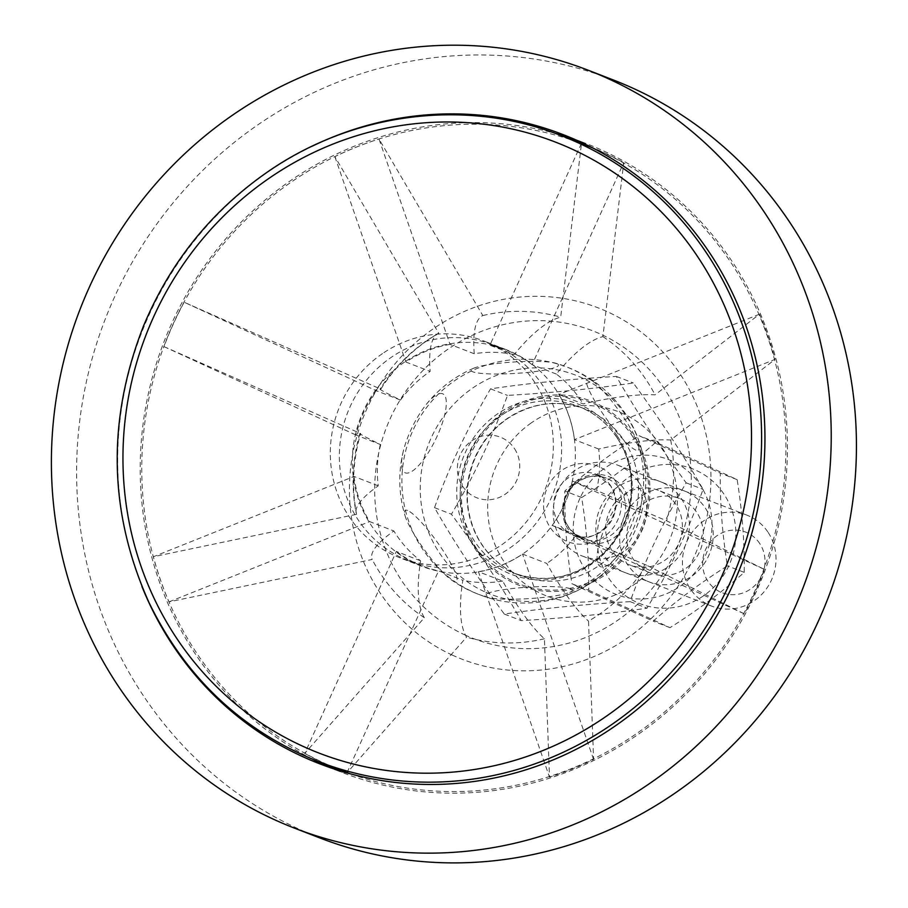 <?xml version="1.0" encoding="UTF-8"?>
<svg xmlns="http://www.w3.org/2000/svg" width="908" height="908" viewBox="0 0 908 908"><rect width="100%" height="100%" fill="white"/><g stroke="black" fill="none" stroke-linecap="round" stroke-linejoin="round"><path stroke-width="0.68" stroke-dasharray="4.54 3.41" d="M319.832 837.936A406.409 387.387 111.2 0 1 298.664 828.981A406.409 387.387 111.2 0 1 109.766 307.925A406.409 387.387 111.2 0 1 613.218 79.927M484.452 591.653A117.507 112.002 111.2 0 1 466.962 392.245A117.507 112.002 111.2 0 1 644.839 466.281A117.507 112.002 111.2 0 1 603.468 573.425A117.507 112.002 111.2 0 1 484.452 591.653M598.678 449.029L574.446 439.642L775.08 359.364L670.683 440.017A168.945 33.914 160.9 0 0 598.678 449.029A115.827 110.401 111.2 0 1 596.59 490.377A168.945 3.03 24.4 0 0 666.608 520.772L764.468 569.452A335.96 320.24 111.2 0 1 744.322 613.865L646.462 565.173A166.822 159.013 111.2 0 1 588.532 621.129L593.594 759.44A335.96 320.24 111.2 0 1 549.488 777.089L544.425 638.778A168.945 38.204 -111.8 0 1 502.68 581.086L478.437 571.699L549.488 777.089M574.446 439.642A115.827 110.401 -68.8 0 0 558.829 394.492L583.061 403.878A168.945 33.914 -19.1 0 1 655.065 394.866L759.463 314.213A335.96 320.24 111.2 0 1 775.08 359.364M759.463 314.213L558.829 394.492M556.354 374.051L532.111 364.664L623.751 162.668L602.912 336.63A168.945 50.996 114.7 0 0 556.354 374.051A115.827 110.401 111.2 0 1 583.061 403.878M532.111 364.664A115.827 110.401 -68.8 0 0 506.04 350.023A115.827 110.401 -68.8 0 0 489.877 345.222L514.121 354.608A168.945 50.996 -65.3 0 1 560.679 317.176L581.517 143.226M589.757 146.415A335.96 320.24 111.2 0 1 623.751 162.668M581.415 143.441L489.877 345.222M474.26 353.768L450.016 344.393L378.976 139.003L482.829 315.553A168.945 38.204 68.2 0 0 474.26 353.768A115.827 110.401 111.2 0 1 514.121 354.608M450.016 344.393A115.827 110.401 -68.8 0 0 405.91 362.042L430.154 371.417A168.945 38.204 -111.8 0 1 437.86 333.645A168.945 38.204 -111.8 0 1 438.723 333.202L334.87 156.653A335.96 320.24 111.2 0 1 378.976 139.003M334.87 156.653L405.91 362.042M400.485 400.076L376.252 390.69L184.142 302.228L380.793 389.157A168.945 3.03 24.4 0 0 380.043 389.112A168.945 3.03 24.4 0 0 400.485 400.076A115.827 110.401 111.2 0 1 430.154 371.417M376.252 390.69A115.827 110.401 -68.8 0 0 356.106 435.091L380.339 444.477A168.945 3.03 -155.6 0 1 359.897 433.536A168.945 3.03 -155.6 0 1 360.646 433.559L163.996 346.629A335.96 320.24 111.2 0 1 184.142 302.228M163.996 346.629L356.106 435.091M378.25 485.825L354.018 476.45L153.384 556.729L356.572 514.314A168.945 33.914 -19.1 0 1 356.095 512.793A168.945 33.914 -19.1 0 1 378.25 485.825A115.827 110.401 111.2 0 1 380.339 444.477M354.018 476.45A115.827 110.401 -68.8 0 0 369.635 521.601L393.879 530.976A168.945 33.914 160.9 0 0 372.189 559.464L169.002 601.879A335.96 320.24 111.2 0 1 153.384 556.729M169.002 601.879L369.635 521.601M420.586 560.803L396.342 551.417L304.713 753.424L424.354 617.701A168.945 50.996 -65.3 0 1 420.586 560.803A115.827 110.401 111.2 0 1 393.879 530.976M396.342 551.417A115.827 110.401 -68.8 0 0 422.424 566.059A115.827 110.401 -68.8 0 0 438.575 570.871L462.819 580.246A168.945 50.996 114.7 0 0 466.587 637.155L346.947 772.867M331.102 766.477A335.96 320.24 111.2 0 1 325.461 763.946A335.96 320.24 111.2 0 1 304.713 753.424M347.06 772.617L438.575 570.871M478.437 571.699A115.827 110.401 -68.8 0 0 522.543 554.05L546.786 563.437A168.945 38.204 68.2 0 0 588.532 621.129M593.594 759.44L522.543 554.05M498.322 347.253A115.827 110.401 111.2 0 1 552.155 495.757A115.827 110.401 111.2 0 1 408.668 560.735A115.827 110.401 111.2 0 1 382.597 546.094A115.827 110.401 111.2 0 1 354.12 398.623A115.827 110.401 111.2 0 1 492.284 344.711A115.827 110.401 111.2 0 1 498.322 347.253M502.68 581.086A115.827 110.401 111.2 0 1 462.819 580.246M646.462 565.173A168.945 3.03 -155.6 0 1 576.444 534.778A115.827 110.401 111.2 0 1 546.786 563.437M576.444 534.778L552.212 525.403A115.827 110.401 -68.8 0 0 572.358 480.99L596.59 490.377M544.425 638.778A166.822 159.013 111.2 0 1 466.587 637.155M424.354 617.701A166.822 159.013 111.2 0 1 372.189 559.464M356.572 514.314A166.822 159.013 111.2 0 1 360.646 433.559M380.793 389.157A166.822 159.013 111.2 0 1 438.723 333.202M482.829 315.553A166.822 159.013 111.2 0 1 560.679 317.176M602.912 336.63A166.822 159.013 111.2 0 1 655.065 394.866M552.212 525.403L744.322 613.865M764.468 569.452L572.358 480.99M670.683 440.017A166.822 159.013 111.2 0 1 666.608 520.772M312.749 759.315A337.322 321.523 111.2 0 1 163.985 341.828A337.322 321.523 111.2 0 1 555.049 133.306M574.242 139.174A337.322 321.523 111.2 0 1 585.592 143.316A337.322 321.523 111.2 0 1 763.685 573.947A337.322 321.523 111.2 0 1 342.078 772.47A337.322 321.523 111.2 0 1 330.898 767.884M141.886 586.364A337.322 321.523 111.2 0 1 312.125 146.222M585.002 144.826A335.688 319.979 -68.8 0 0 292.58 181.169A335.688 319.979 -68.8 0 0 142.999 497.754A335.688 319.979 -68.8 0 0 342.668 770.949M350.636 773.911A335.688 319.979 -68.8 0 0 762.243 573.391A335.688 319.979 -68.8 0 0 592.89 148.015M382.529 353.564A116.235 110.787 -68.8 0 0 330.739 463.182A116.235 110.787 -68.8 0 0 399.872 557.773A116.235 110.787 -68.8 0 0 545.152 489.367A116.235 110.787 -68.8 0 0 483.782 340.977A116.235 110.787 -68.8 0 0 382.529 353.564M404.537 362.076A116.235 110.787 -68.8 0 0 352.747 471.695A116.235 110.787 -68.8 0 0 421.88 566.286A116.235 110.787 -68.8 0 0 567.159 497.879A116.235 110.787 -68.8 0 0 505.79 349.501A116.235 110.787 -68.8 0 0 404.537 362.076M530.034 423.775A98.881 94.262 111.2 0 1 677.232 494.497A98.881 94.262 111.2 0 1 540.374 593.253A98.881 94.262 111.2 0 1 530.034 423.775M638.937 482.466A48.771 46.49 111.2 0 1 636.202 540.022A48.771 46.49 111.2 0 1 582.369 556.059A48.771 46.49 111.2 0 1 556.615 493.804A48.771 46.49 111.2 0 1 617.565 465.1A48.771 46.49 111.2 0 1 638.937 482.466M617.519 436.373A91.447 87.157 111.2 0 1 549.964 579.576A91.447 87.157 111.2 0 1 465.861 451.333A91.447 87.157 111.2 0 1 617.519 436.373M514.552 448.722A32.518 30.986 111.2 0 1 490.536 499.638A32.518 30.986 111.2 0 1 460.628 454.045A32.518 30.986 111.2 0 1 514.552 448.722M638.176 487.698A43.777 13.2 -64.3 0 1 640.083 509.513A43.777 13.2 -64.3 0 1 618.484 554.447A43.777 13.2 -64.3 0 1 600.04 540.964A43.777 13.2 -64.3 0 1 638.176 487.698M570.485 588.759A43.777 5.743 -3.5 0 1 569.736 592.356A43.777 5.743 -3.5 0 1 528.944 598.622A43.777 5.743 -3.5 0 1 487.675 597.373A43.777 5.743 -3.5 0 1 514.722 588.27A43.777 5.743 -3.5 0 1 570.485 588.759M407.544 510.466A43.777 7.457 54.2 0 0 405.184 516.164A43.777 7.457 54.2 0 0 424.74 550.271A43.777 7.457 54.2 0 0 450.947 579.576A43.777 7.457 54.2 0 0 445.488 554.368A43.777 7.457 54.2 0 0 407.544 510.466M442.582 393.731A43.777 13.2 115.7 0 0 424.921 406.16A43.777 13.2 115.7 0 0 403.345 451.072A43.777 13.2 115.7 0 0 425.92 456.293A43.777 13.2 115.7 0 0 442.582 393.731M556.752 363.552A43.777 5.743 176.5 0 0 555.753 363.223A43.777 5.743 176.5 0 0 514.495 361.963A43.777 5.743 176.5 0 0 473.704 368.217A43.777 5.743 176.5 0 0 513.599 373.517A43.777 5.743 176.5 0 0 556.752 363.552M635.884 450.118A43.777 7.457 -125.8 0 1 597.929 406.216A43.777 7.457 -125.8 0 1 592.481 381.008A43.777 7.457 -125.8 0 1 618.688 410.314A43.777 7.457 -125.8 0 1 638.233 444.421A43.777 7.457 -125.8 0 1 635.884 450.118M502.533 413.129A98.881 94.262 -68.8 0 0 512.872 582.607A98.881 94.262 -68.8 0 0 649.731 483.851A98.881 94.262 -68.8 0 0 502.533 413.129M630.118 601.641C584.309 604.285 542.371 608.417 504.292 614.058C477.177 577.091 453.921 541.633 434.523 507.663C449.335 466.564 468.017 426.964 490.558 388.851C528.638 383.221 570.576 379.079 616.373 376.434C635.77 410.405 659.038 445.862 686.153 482.829C663.612 520.931 644.93 560.542 630.118 601.641L647.029 608.178C669.571 570.076 688.253 530.465 703.076 489.367C683.679 455.407 660.411 419.939 633.296 382.983C595.217 388.613 553.278 392.755 507.481 395.4C492.658 436.498 473.976 476.098 451.435 514.212C478.561 551.167 501.818 586.636 521.215 620.607C567.012 617.962 608.95 613.819 647.029 608.178M616.373 376.434L633.296 382.983M490.558 388.851L507.481 395.4M686.153 482.829L703.076 489.367M768.202 532.497A48.771 46.49 111.2 0 1 765.467 590.052A48.771 46.49 111.2 0 1 711.634 606.101A48.771 46.49 111.2 0 1 685.88 543.835A48.771 46.49 111.2 0 1 746.841 515.131A48.771 46.49 111.2 0 1 768.202 532.497M759.803 543.642A32.518 30.986 -68.8 0 0 705.879 548.965A32.518 30.986 -68.8 0 0 735.786 594.558A32.518 30.986 -68.8 0 0 759.803 543.642M504.292 614.058L521.215 620.607M434.523 507.663L451.435 514.212M648.505 572.154A39.963 38.091 -68.8 0 0 650.593 573.027A39.963 38.091 -68.8 0 0 700.102 550.611A39.963 38.091 -68.8 0 0 681.522 499.366A39.963 38.091 -68.8 0 0 679.445 498.492A39.963 38.091 -68.8 0 0 629.936 520.908A39.963 38.091 -68.8 0 0 648.505 572.154M646.303 580.711A48.76 46.478 111.2 0 1 639.947 497.266A48.76 46.478 111.2 0 1 713.086 530.953A48.76 46.478 111.2 0 1 646.303 580.711M660.547 491.251A39.963 38.091 111.2 0 1 679.127 542.496A39.963 38.091 111.2 0 1 629.619 564.912A39.963 38.091 111.2 0 1 608.519 513.894A39.963 38.091 111.2 0 1 658.47 490.365A39.963 38.091 111.2 0 1 660.547 491.251M603.809 507.47A72.345 68.951 111.2 0 1 723.642 493.691A72.345 68.951 111.2 0 1 671.897 607.781A72.345 68.951 111.2 0 1 603.809 507.47M662.749 482.681A48.76 46.478 -68.8 0 0 595.966 532.451A48.76 46.478 -68.8 0 0 669.117 566.127A48.76 46.478 -68.8 0 0 662.749 482.681M579.962 498.242A72.345 68.951 -68.8 0 0 648.062 598.554A72.345 68.951 -68.8 0 0 699.807 484.463A72.345 68.951 -68.8 0 0 579.962 498.242M588.736 590.257L670.013 627.678C697.503 610.312 722.246 591.88 744.22 572.38C744.628 542.541 742.267 511.635 737.16 479.662L655.882 442.23C633.898 461.729 609.166 480.162 581.676 497.527C586.784 529.512 589.144 560.418 588.736 590.257L571.904 583.742C566.796 551.769 564.436 520.851 564.844 491.012C586.818 471.513 611.549 453.081 639.05 435.715L720.328 473.147C719.919 502.987 722.28 533.893 727.387 565.866C699.898 583.231 675.155 601.663 653.181 621.163L571.904 583.742M581.676 497.527L564.844 491.012M655.882 442.23L639.05 435.715M737.16 479.662L720.328 473.147M670.013 627.678L653.181 621.163M744.22 572.38L727.387 565.866M452.377 655.122A188.41 179.591 111.2 0 1 427.804 332.737A188.41 179.591 111.2 0 1 710.396 462.864A188.41 179.591 111.2 0 1 452.377 655.122M464.828 634.908A165.018 157.288 -68.8 0 0 690.818 466.519A165.018 157.288 -68.8 0 0 443.32 352.542A165.018 157.288 -68.8 0 0 464.828 634.908M560.713 135.428A335.688 319.979 -68.8 0 0 268.28 171.76A335.688 319.979 -68.8 0 0 118.698 488.356A335.688 319.979 -68.8 0 0 318.368 761.551M610.823 485.984A32.518 30.986 -68.8 0 0 596.579 474.407A32.518 30.986 -68.8 0 0 555.934 493.543A32.518 30.986 -68.8 0 0 573.107 535.05A32.518 30.986 -68.8 0 0 608.996 524.359A32.518 30.986 -68.8 0 0 610.823 485.984M615.022 480.411A40.644 38.738 111.2 0 1 585.002 544.051A40.644 38.738 111.2 0 1 547.626 487.063A40.644 38.738 111.2 0 1 615.022 480.411M620.414 489.696A32.518 30.986 111.2 0 1 618.586 528.07A32.518 30.986 111.2 0 1 582.698 538.762A32.518 30.986 111.2 0 1 565.536 497.255A32.518 30.986 111.2 0 1 606.169 478.119A32.518 30.986 111.2 0 1 620.414 489.696M623.932 488.947A34.89 33.255 -68.8 0 0 566.07 494.656A34.89 33.255 -68.8 0 0 598.156 543.597A34.89 33.255 -68.8 0 0 623.932 488.947M617.406 438.121A89.404 85.227 -68.8 0 0 578.237 406.296A89.404 85.227 -68.8 0 0 466.485 458.915A89.404 85.227 -68.8 0 0 513.69 573.062A89.404 85.227 -68.8 0 0 612.401 543.654A89.404 85.227 -68.8 0 0 617.406 438.121M624.193 440.755A89.404 85.227 111.2 0 1 619.188 546.287A89.404 85.227 111.2 0 1 520.477 575.683A89.404 85.227 111.2 0 1 473.272 461.548A89.404 85.227 111.2 0 1 585.024 408.929A89.404 85.227 111.2 0 1 624.193 440.755M632.978 436.952A97.542 92.968 -68.8 0 0 471.218 452.922A97.542 92.968 -68.8 0 0 560.928 589.712A97.542 92.968 -68.8 0 0 632.978 436.952M408.668 560.735L422.424 566.059M492.284 344.711L506.04 350.023M359.897 433.536A170.693 170.693 0 0 0 356.095 512.793M437.86 333.645A170.693 170.693 0 0 0 380.043 389.112M644.828 466.167A121.922 121.922 0 0 0 410.813 435.341A121.922 121.922 0 0 0 603.445 573.447M319.559 763.753L342.078 772.47M563.062 134.6L585.592 143.316M505.79 349.501L483.782 340.977M421.88 566.286L399.872 557.773M596.579 474.407L610.516 485.746C629.585 518.343 590.427 547.138 573.107 535.05L582.698 538.762C568.771 531.339 562.438 520.761 563.675 507.027C564.753 484.94 589.553 470.219 606.169 478.119L596.579 474.407M617.111 437.894C625.306 450.504 629.993 464.51 631.185 479.923C632.626 508.276 623.455 532.633 603.684 553.029C576.682 577.613 546.684 584.298 513.69 573.062L520.477 575.683C502.249 568.442 488.186 556.071 478.289 538.592C465.702 514.711 463.954 489.582 473.057 463.182C480.207 444.25 492 429.2 508.412 418.043C533.064 402.46 558.602 399.429 585.024 408.929L578.237 406.296C594.354 412.663 607.316 423.196 617.111 437.894M640.083 509.513A121.922 121.922 0 0 0 638.233 444.421M592.481 381.008A121.922 121.922 0 0 0 555.753 363.223M473.726 368.205A121.922 121.922 0 0 0 424.921 406.16M403.345 451.072A121.922 121.922 0 0 0 405.184 516.164M450.947 579.576A121.922 121.922 0 0 0 487.675 597.373M569.736 592.356A121.922 121.922 0 0 0 618.484 554.459M582.369 556.059L711.634 606.101M617.565 465.1L746.841 515.131M679.445 498.492L658.47 490.365M650.593 573.027L629.619 564.912"/><path stroke-width="1.36" d="M588.009 70.166L613.218 79.927A406.409 387.387 111.2 0 1 827.79 598.758A406.409 387.387 111.2 0 1 319.832 837.936L294.612 828.187A406.409 387.387 111.2 0 1 273.444 819.22A406.409 387.387 111.2 0 1 84.558 298.164A406.409 387.387 111.2 0 1 588.009 70.166A406.409 387.387 111.2 0 1 802.581 588.997A406.409 387.387 111.2 0 1 294.612 828.187M581.415 143.441L581.517 143.226A335.96 320.24 111.2 0 1 589.757 146.415M347.14 772.651L346.947 772.867A335.96 320.24 111.2 0 1 331.102 766.477M330.898 767.884A337.322 321.523 111.2 0 1 324.508 765.035A337.322 321.523 111.2 0 1 312.749 759.315M555.049 133.306A337.322 321.523 111.2 0 1 574.242 139.174M312.125 146.222A337.322 321.523 111.2 0 1 563.062 134.6A337.322 321.523 111.2 0 1 741.166 565.23A337.322 321.523 111.2 0 1 319.559 763.753A337.322 321.523 111.2 0 1 301.989 756.319A337.322 321.523 111.2 0 1 141.886 586.364M592.89 148.015A335.688 319.979 -68.8 0 0 585.002 144.826L560.713 135.428A335.688 319.979 -68.8 0 1 737.943 563.981A335.688 319.979 -68.8 0 1 318.368 761.551L342.668 770.949A335.688 319.979 -68.8 0 0 350.636 773.911M270.13 177.571A327.561 312.227 111.2 0 1 751.302 425.046A327.561 312.227 111.2 0 1 290.31 740.19A327.561 312.227 111.2 0 1 270.13 177.571M318.368 761.551C242.254 730.951 185.834 678.038 149.116 602.787C108.574 512.714 106.667 420.563 143.385 326.312C170.148 262.253 211.632 210.735 267.837 171.748C353.802 112.127 466.36 98.121 560.713 135.428"/></g></svg>
